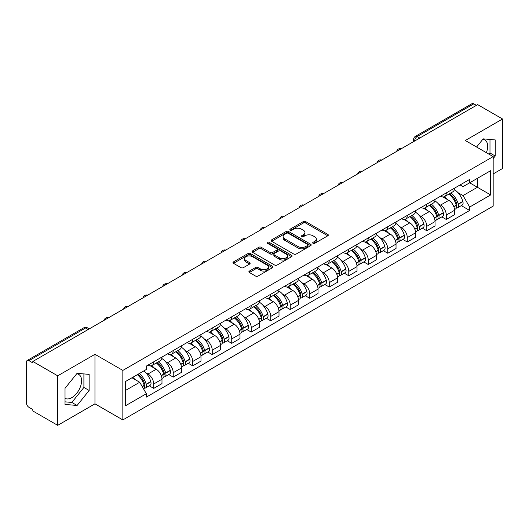 <?xml version="1.0" encoding="UTF-8"?>
<svg xmlns="http://www.w3.org/2000/svg" width="529" height="529" viewBox="0 0 529 529"><rect width="100%" height="100%" fill="white"/><g stroke="black" fill="none" stroke-linecap="round" stroke-linejoin="round"><path stroke-width="0.79" d="M313.042 243.314A1.217 0.701 0 0 0 314.762 243.314L327.801 235.789A1.732 1.005 0 0 0 328.311 235.074A1.732 1.005 0 0 0 327.801 234.367L305.716 221.618A1.732 1.005 0 0 0 303.256 221.618L290.216 229.143A1.217 0.701 0 0 0 289.866 229.639A1.217 0.701 0 0 0 290.216 230.135A1.217 0.701 0 0 0 291.935 230.135L293.621 229.163A5.554 3.207 0 0 1 301.477 229.163L303.322 230.221A5.554 3.207 0 0 1 304.949 232.489A5.554 3.207 0 0 1 303.322 234.757L301.629 235.736A1.217 0.701 0 0 0 301.279 236.232A1.217 0.701 0 0 0 301.629 236.727A1.217 0.701 0 0 0 303.348 236.727L305.035 235.749A5.554 3.207 0 0 1 312.89 235.749L314.735 236.813A5.554 3.207 0 0 1 316.362 239.082A5.554 3.207 0 0 1 314.735 241.35L313.042 242.322A1.217 0.701 0 0 0 312.692 242.818A1.217 0.701 0 0 0 313.042 243.314L313.042 242.322M482.779 139.339A13.794 7.961 -60 0 1 484.815 139.967A13.794 7.961 -60 0 1 486.363 152.669M76.692 373.791A13.794 7.961 -60 0 1 78.728 374.42A13.794 7.961 -60 0 1 80.844 385.469A13.794 7.961 -60 0 1 71.832 397.623A13.794 7.961 -60 0 1 65.021 398.35M249.384 271.073A1.732 1.005 0 0 0 248.875 271.78A1.732 1.005 0 0 0 249.384 272.488L255.58 276.065A1.732 1.005 0 0 0 258.033 276.065L272.514 267.707A1.732 1.005 0 0 0 273.024 267A1.732 1.005 0 0 0 272.514 266.285L250.429 253.536A1.732 1.005 0 0 0 247.975 253.536L233.494 261.895A1.732 1.005 0 0 0 232.985 262.602A1.732 1.005 0 0 0 233.494 263.31L240.979 267.634A1.732 1.005 0 0 0 243.433 267.634L249.628 264.057A1.732 1.005 0 0 0 250.138 263.349A1.732 1.005 0 0 0 249.628 262.642L245.919 260.493A4.642 2.678 0 0 1 244.557 258.602A4.642 2.678 0 0 1 247.42 256.122A4.642 2.678 0 0 1 252.485 256.704L267.026 265.102A4.642 2.678 0 0 1 268.382 267A4.642 2.678 0 0 1 265.518 269.473A4.642 2.678 0 0 1 260.46 268.891L258.033 267.495A1.732 1.005 0 0 0 255.58 267.495L249.384 271.073L249.384 272.488L255.58 268.937L255.58 267.495M122.847 370.406L94.962 354.311L57.707 375.821L32.824 361.459L477.667 104.63L502.55 118.992L465.295 140.502L493.173 156.604L122.847 370.406L122.847 419.927L493.173 206.118L493.173 156.604M293.747 254.032A1.732 1.005 0 0 0 296.2 254.032L310.682 245.668A1.732 1.005 0 0 0 311.191 244.96A1.732 1.005 0 0 0 310.682 244.253L288.596 231.497A1.732 1.005 0 0 0 286.136 231.497L271.655 239.862A1.732 1.005 0 0 0 271.152 240.569A1.732 1.005 0 0 0 271.655 241.277L293.747 254.032M267.912 243.578A1.217 0.701 0 0 1 269.142 243.75L269.142 242.302L291.598 255.269A1.732 1.005 0 0 1 292.107 255.976A1.732 1.005 0 0 1 291.598 256.691L277.117 265.049A1.732 1.005 0 0 1 274.663 265.049L252.571 252.293L252.571 250.878A1.732 1.005 0 0 0 252.069 251.586A1.732 1.005 0 0 0 252.571 252.293M252.571 250.878L258.774 247.301A1.732 1.005 0 0 1 261.227 247.301L270.187 252.472A1.732 1.005 0 0 0 272.64 252.472L276.753 250.098A1.732 1.005 0 0 0 277.256 249.39A1.732 1.005 0 0 0 276.753 248.683L267.423 243.294A1.217 0.701 0 0 1 267.066 242.798A1.217 0.701 0 0 1 267.819 242.15A1.217 0.701 0 0 1 269.142 242.302M57.707 375.821L57.707 425.342L32.824 410.973L32.824 409.532L28.95 407.297A3.538 2.043 -120 0 1 26.45 402.966L26.45 362.107A3.538 2.043 -120 0 1 27.184 360.487L83.82 327.788A3.538 2.043 60 0 1 85.586 327.967L28.95 360.666A3.538 2.043 -120 0 0 27.184 360.487M493.173 173.929L502.55 168.513L502.55 118.992M57.707 425.342L94.962 403.832L122.847 419.927M32.824 361.459L32.824 362.901L28.95 360.666M419.781 138.049L417.156 136.535A3.538 2.043 60 0 0 415.391 136.356L472.027 103.658A3.538 2.043 60 0 1 473.792 103.836L417.156 136.535A3.538 2.043 120 0 0 414.657 140.866L414.657 141.012M476.417 105.35L473.792 103.836M446.291 192.906A8.133 4.695 60 0 1 444.605 196.563L452.857 191.796A8.133 4.695 -120 0 0 454.537 188.145M438.455 203.91L440.538 205.107A8.133 4.695 60 0 1 446.291 215.072L454.537 210.304A8.133 4.695 -120 0 0 448.79 200.346L442.885 196.933M454.537 210.304L454.537 214.708L446.291 219.475L441.814 216.89M444.605 196.563A8.133 4.695 60 0 1 440.597 196.193M446.291 215.072L446.291 219.475M426.784 204.168A8.133 4.695 60 0 1 425.098 207.824L433.35 203.057A8.133 4.695 -120 0 0 435.036 199.407M422.307 228.151L426.784 230.737L435.036 225.969L435.036 221.565A8.133 4.695 -120 0 0 429.284 211.607L423.379 208.195M425.098 207.824A8.133 4.695 60 0 1 421.097 207.454M418.955 215.171L421.031 216.368A8.133 4.695 60 0 1 426.784 226.333L426.784 230.737M407.277 215.429A8.133 4.695 60 0 1 405.598 219.079L413.85 214.318A8.133 4.695 -120 0 0 415.529 210.668M402.807 239.412L407.277 241.998L415.529 237.23L415.529 232.826A8.133 4.695 -120 0 0 409.783 222.868L403.872 219.456M405.598 219.079A8.133 4.695 60 0 1 401.59 218.715M399.448 226.432L401.531 227.629A8.133 4.695 60 0 1 407.277 237.594L407.277 241.998M387.777 226.69A8.133 4.695 60 0 1 386.091 230.34L394.343 225.579A8.133 4.695 -120 0 0 396.029 221.929M383.3 250.673L387.777 253.252L396.029 248.491L396.029 244.087A8.133 4.695 -120 0 0 390.276 234.129L384.371 230.717M386.091 230.34A8.133 4.695 60 0 1 382.09 229.976M379.941 237.686L382.024 238.89A8.133 4.695 60 0 1 387.777 248.855L387.777 253.252M368.27 237.951A8.133 4.695 60 0 1 366.59 241.601L374.836 236.84A8.133 4.695 -120 0 0 376.522 233.19M363.8 261.934L368.27 264.513L376.522 259.752L376.522 255.348A8.133 4.695 -120 0 0 370.769 245.39L364.865 241.978M366.59 241.601A8.133 4.695 60 0 1 362.583 241.237M360.441 248.947L362.524 250.151A8.133 4.695 60 0 1 368.27 260.109L368.27 264.513M348.77 249.212A8.133 4.695 60 0 1 347.084 252.862L355.336 248.101A8.133 4.695 -120 0 0 357.022 244.451M344.293 273.195L348.77 275.774L357.022 271.013L357.022 266.609A8.133 4.695 -120 0 0 351.269 256.644L345.364 253.239M347.084 252.862A8.133 4.695 60 0 1 343.076 252.498M340.934 260.208L343.017 261.412A8.133 4.695 60 0 1 348.77 271.37L348.77 275.774M329.263 260.473A8.133 4.695 60 0 1 327.577 264.123L335.829 259.362A8.133 4.695 -120 0 0 337.515 255.712M324.786 284.457L329.263 287.035L337.515 282.274L337.515 277.87A8.133 4.695 -120 0 0 331.762 267.905L325.857 264.5M327.577 264.123A8.133 4.695 60 0 1 323.576 263.759M321.434 271.47L323.51 272.673A8.133 4.695 60 0 1 329.263 282.631L329.263 287.035M309.756 271.734A8.133 4.695 60 0 1 308.076 275.384L316.329 270.623A8.133 4.695 -120 0 0 318.008 266.966M305.286 295.711L309.763 298.296L318.008 293.535L318.008 289.132A8.133 4.695 -120 0 0 312.262 279.167L306.351 275.761M308.076 275.384A8.133 4.695 60 0 1 304.069 275.02M301.927 282.731L304.01 283.934A8.133 4.695 60 0 1 309.763 293.893L309.763 298.296M290.256 282.995A8.133 4.695 60 0 1 288.57 286.645L296.822 281.884A8.133 4.695 -120 0 0 298.508 278.228M285.779 306.972L290.256 309.558L298.508 304.797L298.508 300.393A8.133 4.695 -120 0 0 292.755 290.428L286.85 287.022M288.57 286.645A8.133 4.695 60 0 1 284.569 286.282M282.426 293.992L284.503 295.195A8.133 4.695 60 0 1 290.256 305.154L290.256 309.558M270.749 294.256A8.133 4.695 60 0 1 269.069 297.906L277.322 293.139A8.133 4.695 -120 0 0 279.001 289.489M266.279 318.233L270.749 320.819L279.001 316.058L279.001 311.654A8.133 4.695 -120 0 0 273.255 301.689L267.343 298.277M269.069 297.906A8.133 4.695 60 0 1 265.062 297.536M262.92 305.253L265.003 306.456A8.133 4.695 60 0 1 270.749 316.415L270.749 320.819M251.249 305.517A8.133 4.695 60 0 1 249.562 309.167L257.815 304.4A8.133 4.695 -120 0 0 259.501 300.75M246.772 329.494L251.249 332.08L259.501 327.312L259.501 322.915A8.133 4.695 -120 0 0 253.748 312.95L247.843 309.538M249.562 309.167A8.133 4.695 60 0 1 245.562 308.797M243.413 316.514L245.496 317.717A8.133 4.695 60 0 1 251.249 327.676L251.249 332.08M231.742 316.778A8.133 4.695 60 0 1 230.055 320.429L238.308 315.661A8.133 4.695 -120 0 0 239.994 312.011M227.265 340.755L231.742 343.341L239.994 338.573L239.994 334.169A8.133 4.695 -120 0 0 234.241 324.211L228.336 320.799M230.055 320.429A8.133 4.695 60 0 1 226.055 320.058M223.912 327.775L225.989 328.972A8.133 4.695 60 0 1 231.742 338.937L231.742 343.341M212.241 328.04A8.133 4.695 60 0 1 210.555 331.69L218.808 326.922A8.133 4.695 -120 0 0 220.487 323.272M207.765 352.016L212.241 354.602L220.494 349.834L220.494 345.43A8.133 4.695 -120 0 0 214.741 335.472L208.836 332.06M210.555 331.69A8.133 4.695 60 0 1 206.548 331.319M204.406 339.036L206.489 340.233A8.133 4.695 60 0 1 212.241 350.198L212.241 354.602M192.735 339.294A8.133 4.695 60 0 1 191.048 342.951L199.301 338.183A8.133 4.695 -120 0 0 200.987 334.533M188.258 363.278L192.735 365.863L200.987 361.095L200.987 356.691A8.133 4.695 -120 0 0 195.234 346.733L189.329 343.321M191.048 342.951A8.133 4.695 60 0 1 187.048 342.58M184.905 350.297L186.982 351.494A8.133 4.695 60 0 1 192.735 361.459L192.735 365.863M173.228 350.555A8.133 4.695 60 0 1 171.548 354.212L179.8 349.444A8.133 4.695 -120 0 0 181.48 345.794M168.758 374.539L173.228 377.124L181.48 372.356L181.48 367.953A8.133 4.695 -120 0 0 175.734 357.994L169.822 354.582M171.548 354.212A8.133 4.695 60 0 1 167.541 353.841M165.398 361.558L167.481 362.755A8.133 4.695 60 0 1 173.228 372.72L173.228 377.124M153.727 361.816A8.133 4.695 60 0 1 152.041 365.466L160.294 360.705A8.133 4.695 -120 0 0 161.98 357.055M149.251 385.8L153.727 388.385L161.98 383.618L161.98 379.214A8.133 4.695 -120 0 0 156.227 369.255L150.322 365.843M152.041 365.466A8.133 4.695 60 0 1 148.041 365.103M145.898 372.819L147.975 374.016A8.133 4.695 60 0 1 153.727 383.981L153.727 388.385M460.104 184.932L463.04 186.631L490.674 170.675L477.423 178.326L477.423 187.279L463.04 195.578L457.962 192.649M125.347 390.547L139.722 382.249L146.348 393.721L125.347 405.849L125.347 381.594L146.348 369.467L146.348 366.075L469.666 179.41L469.666 182.803L490.674 194.93L469.666 207.057L463.04 195.578M490.674 170.675L490.674 194.93M146.348 393.721L146.348 397.114L469.666 210.449L469.666 207.057M493.173 158.588L495.237 156.022L495.237 139.934L483.169 138.856L476.596 147.029M94.962 354.311L94.962 403.832M65.021 404.401L77.089 405.479L89.15 390.468L89.15 374.387L77.089 373.309L65.021 388.312L65.021 404.401M139.722 382.249L131.972 377.772M461.314 205.629L469.666 210.449M489.014 154.197L489.986 152.987L489.986 139.464M489.986 152.987L495.237 156.022M65.021 401.842L71.832 402.45L83.899 387.44L83.899 373.917M71.832 402.45L77.089 405.479M83.899 387.44L89.15 390.468M313.532 243.485L314.735 242.791A5.554 3.207 0 0 0 316.362 240.523L316.362 239.082M304.949 232.489L304.949 233.937A5.554 3.207 0 0 1 303.322 236.205L302.119 236.899M327.782 235.802L305.716 223.059A1.732 1.005 0 0 0 303.256 223.059L290.705 230.307M310.662 245.681L288.596 232.945A1.732 1.005 0 0 0 286.136 232.945L271.681 241.29M307.613 245.456A1.217 0.701 0 0 0 307.971 244.96A1.217 0.701 0 0 0 307.613 244.464L288.226 233.269A1.217 0.701 0 0 0 286.506 233.269L284.728 234.301A5.554 3.207 0 0 0 283.101 236.562A5.554 3.207 0 0 0 284.728 238.83L297.979 246.488A5.554 3.207 0 0 0 305.835 246.488L307.613 245.456L307.613 246.904A1.217 0.701 0 0 0 307.971 246.408L307.971 244.96M283.101 236.562L283.101 238.01A5.554 3.207 0 0 0 284.728 240.278L284.728 238.83M307.613 246.904L305.835 247.929A5.554 3.207 0 0 1 297.979 247.929L284.728 240.278M252.597 252.307L258.774 248.742L258.774 247.301M277.256 249.39L277.256 250.832A1.732 1.005 0 0 1 276.753 251.539L272.64 253.913A1.732 1.005 0 0 1 270.187 253.913L261.227 248.742A1.732 1.005 0 0 0 258.774 248.742M269.142 243.75L291.578 256.704M279.484 257.841A4.642 2.678 0 0 0 284.542 258.423A4.642 2.678 0 0 0 287.406 255.943A4.642 2.678 0 0 0 286.044 254.046L280.925 251.09A1.732 1.005 0 0 0 278.466 251.09L274.359 253.464A1.732 1.005 0 0 0 273.85 254.171A1.732 1.005 0 0 0 274.359 254.879L279.484 257.841L279.484 259.283A4.642 2.678 0 0 0 284.542 259.865A4.642 2.678 0 0 0 287.406 257.385L287.406 255.943M273.85 254.171L273.85 255.613A1.732 1.005 0 0 0 274.359 256.327L274.359 254.879M279.484 259.283L274.359 256.327M268.382 267L268.382 268.441A4.642 2.678 0 0 1 265.518 270.914A4.642 2.678 0 0 1 260.46 270.339L258.033 268.937A1.732 1.005 0 0 0 255.58 268.937M244.557 258.602L244.557 260.043A4.642 2.678 0 0 0 245.919 261.941L245.919 260.493M249.628 262.642L249.628 264.057L245.919 261.941M272.514 266.285L272.514 267.707L250.429 254.978A1.732 1.005 0 0 0 247.975 254.978L233.514 263.323M449.359 193.819A11.142 6.434 60 0 1 449.412 193.845A11.142 6.434 60 0 1 456.745 203.844L456.811 204.075A2.169 1.25 60 0 1 456.467 205.774A2.169 1.25 60 0 1 456.421 205.801M448.87 194.097A13.437 7.756 60 0 1 456.256 205.186L456.322 205.417A4.463 2.579 60 0 1 455.614 208.922L454.504 209.563M456.382 207.937A4.463 2.579 -120 0 0 457.618 207.765A4.463 2.579 -120 0 0 458.319 204.26L458.253 204.029A13.437 7.756 -120 0 0 450.873 192.94M454.371 189.574A13.437 7.756 60 0 1 462.822 201.397L462.882 201.628A4.463 2.579 60 0 1 462.181 205.133L457.618 207.765M444.287 196.715A13.437 7.756 60 0 1 447.091 199.367M453.624 199.387L455.343 200.372M429.852 205.073A11.142 6.434 60 0 1 429.912 205.107A11.142 6.434 60 0 1 437.238 215.105L437.304 215.336A2.169 1.25 60 0 1 436.961 217.035A2.169 1.25 60 0 1 436.914 217.062M429.369 205.358A13.437 7.756 60 0 1 436.749 216.447L436.815 216.678A4.463 2.579 60 0 1 436.114 220.183L435.003 220.824M436.875 219.191A4.463 2.579 -120 0 0 438.111 219.026A4.463 2.579 -120 0 0 438.819 215.521L438.753 215.29A13.437 7.756 -120 0 0 431.366 204.201M434.864 200.835A13.437 7.756 60 0 1 443.315 212.658L443.381 212.889A4.463 2.579 60 0 1 442.674 216.394L438.111 219.026M424.78 207.976A13.437 7.756 60 0 1 427.591 210.628M434.124 210.648L435.836 211.633M410.352 216.335A11.142 6.434 60 0 1 410.405 216.368A11.142 6.434 60 0 1 417.738 226.366L417.798 226.597A2.169 1.25 60 0 1 417.46 228.297A2.169 1.25 60 0 1 417.407 228.323M409.863 216.619A13.437 7.756 60 0 1 417.249 227.708L417.315 227.939A4.463 2.579 60 0 1 416.607 231.444L415.496 232.086M417.374 230.452A4.463 2.579 -120 0 0 418.611 230.287A4.463 2.579 -120 0 0 419.312 226.782L419.246 226.551A13.437 7.756 -120 0 0 411.86 215.462M415.364 212.096A13.437 7.756 60 0 1 423.808 223.919L423.874 224.144A4.463 2.579 60 0 1 423.174 227.655L418.611 230.287M405.28 219.237A13.437 7.756 60 0 1 408.084 221.889M414.617 221.909L416.33 222.894M390.845 227.596A11.142 6.434 60 0 1 390.905 227.629A11.142 6.434 60 0 1 398.231 237.627L398.297 237.858A2.169 1.25 60 0 1 397.953 239.558A2.169 1.25 60 0 1 397.907 239.584M390.356 227.88A13.437 7.756 60 0 1 397.742 238.969L397.808 239.201A4.463 2.579 60 0 1 397.1 242.705L395.996 243.347M397.868 241.713A4.463 2.579 -120 0 0 399.104 241.548A4.463 2.579 -120 0 0 399.812 238.043L399.745 237.812A13.437 7.756 -120 0 0 392.359 226.723M395.857 223.357A13.437 7.756 60 0 1 404.308 235.174L404.374 235.405A4.463 2.579 60 0 1 403.667 238.916L399.104 241.548M385.773 230.499A13.437 7.756 60 0 1 388.584 233.15M395.117 233.163L396.829 234.155M371.338 238.857A11.142 6.434 60 0 1 371.398 238.89A11.142 6.434 60 0 1 378.724 248.888L378.79 249.119A2.169 1.25 60 0 1 378.453 250.819A2.169 1.25 60 0 1 378.4 250.845M370.855 239.141A13.437 7.756 60 0 1 378.242 250.23L378.308 250.455A4.463 2.579 60 0 1 377.6 253.966L376.489 254.601M378.361 252.974A4.463 2.579 -120 0 0 379.597 252.809A4.463 2.579 -120 0 0 380.305 249.304L380.239 249.073A13.437 7.756 -120 0 0 372.852 237.984M376.357 234.618A13.437 7.756 60 0 1 384.801 246.435L384.867 246.666A4.463 2.579 60 0 1 384.166 250.171L379.597 252.809M366.273 241.76A13.437 7.756 60 0 1 369.077 244.411M375.61 244.424L377.322 245.416M351.838 250.118A11.142 6.434 60 0 1 351.891 250.151A11.142 6.434 60 0 1 359.224 260.149L359.29 260.38A2.169 1.25 60 0 1 358.946 262.08A2.169 1.25 60 0 1 358.9 262.106M351.349 250.402A13.437 7.756 60 0 1 358.735 261.485L358.801 261.716A4.463 2.579 60 0 1 358.093 265.221L356.982 265.862M358.86 264.236A4.463 2.579 -120 0 0 360.097 264.07A4.463 2.579 -120 0 0 360.798 260.566L360.738 260.334A13.437 7.756 -120 0 0 353.352 249.245M356.85 245.879A13.437 7.756 60 0 1 365.301 257.696L365.367 257.927A4.463 2.579 60 0 1 364.66 261.432L360.097 264.07M346.766 253.021A13.437 7.756 60 0 1 349.57 255.666M356.11 255.686L357.822 256.677M332.331 261.379A11.142 6.434 60 0 1 332.391 261.412A11.142 6.434 60 0 1 339.717 271.41L339.783 271.642A2.169 1.25 60 0 1 339.439 273.341A2.169 1.25 60 0 1 339.393 273.367M331.848 261.663A13.437 7.756 60 0 1 339.228 272.746L339.294 272.977A4.463 2.579 60 0 1 338.593 276.482L337.482 277.123M339.354 275.497A4.463 2.579 -120 0 0 340.59 275.331A4.463 2.579 -120 0 0 341.298 271.827L341.231 271.595A13.437 7.756 -120 0 0 333.845 260.506M337.343 257.134A13.437 7.756 60 0 1 345.794 268.957L345.86 269.188A4.463 2.579 60 0 1 345.153 272.693L340.59 275.331M327.266 264.282A13.437 7.756 60 0 1 330.07 266.927M336.603 266.947L338.315 267.938M312.831 272.64A11.142 6.434 60 0 1 312.884 272.673A11.142 6.434 60 0 1 320.217 282.671L320.283 282.896A2.169 1.25 60 0 1 319.939 284.602A2.169 1.25 60 0 1 319.886 284.628M312.341 272.924A13.437 7.756 60 0 1 319.728 284.007L319.794 284.238A4.463 2.579 60 0 1 319.086 287.743L317.975 288.384M319.853 286.758A4.463 2.579 -120 0 0 321.09 286.592A4.463 2.579 -120 0 0 321.791 283.088L321.725 282.856A13.437 7.756 -120 0 0 314.345 271.767M317.843 268.395A13.437 7.756 60 0 1 326.287 280.218L326.353 280.449A4.463 2.579 60 0 1 325.652 283.954L321.09 286.592M307.759 275.543A13.437 7.756 60 0 1 310.563 278.188M317.096 278.208L318.808 279.2M293.324 283.901A11.142 6.434 60 0 1 293.383 283.934A11.142 6.434 60 0 1 300.71 293.926L300.776 294.157A2.169 1.25 60 0 1 300.432 295.863A2.169 1.25 60 0 1 300.386 295.883M292.835 284.179A13.437 7.756 60 0 1 300.221 295.268L300.287 295.499A4.463 2.579 60 0 1 299.586 299.004L298.475 299.645M300.346 298.019A4.463 2.579 -120 0 0 301.583 297.853A4.463 2.579 -120 0 0 302.29 294.342L302.224 294.117A13.437 7.756 -120 0 0 294.838 283.028M298.336 279.656A13.437 7.756 60 0 1 306.787 291.479L306.853 291.71A4.463 2.579 60 0 1 306.146 295.215L301.583 297.853M288.252 286.804A13.437 7.756 60 0 1 291.062 289.449M297.596 289.469L299.308 290.461M273.824 295.162A11.142 6.434 60 0 1 273.877 295.195A11.142 6.434 60 0 1 281.203 305.187L281.269 305.418A2.169 1.25 60 0 1 280.932 307.118A2.169 1.25 60 0 1 280.879 307.144M273.334 295.44A13.437 7.756 60 0 1 280.72 306.529L280.787 306.76A4.463 2.579 60 0 1 280.079 310.265L278.968 310.907M280.839 309.28A4.463 2.579 -120 0 0 282.076 309.115A4.463 2.579 -120 0 0 282.784 305.603L282.717 305.372A13.437 7.756 -120 0 0 275.331 294.289M278.836 290.917A13.437 7.756 60 0 1 287.28 302.74L287.346 302.972A4.463 2.579 60 0 1 286.645 306.476L282.076 309.115M268.752 298.065A13.437 7.756 60 0 1 271.556 300.71M278.089 300.73L279.801 301.722M254.317 306.423A11.142 6.434 60 0 1 254.37 306.456A11.142 6.434 60 0 1 261.703 316.448L261.769 316.679A2.169 1.25 60 0 1 261.425 318.379A2.169 1.25 60 0 1 261.379 318.405M253.827 306.701A13.437 7.756 60 0 1 261.214 317.79L261.28 318.022A4.463 2.579 60 0 1 260.572 321.526L259.468 322.168M261.339 320.541A4.463 2.579 -120 0 0 262.576 320.369A4.463 2.579 -120 0 0 263.283 316.864L263.217 316.633A13.437 7.756 -120 0 0 255.831 305.55M259.329 302.178A13.437 7.756 60 0 1 267.78 314.001L267.846 314.233A4.463 2.579 60 0 1 267.138 317.737L262.576 320.369M249.245 309.32A13.437 7.756 60 0 1 252.055 311.971M258.588 311.991L260.301 312.976M234.81 317.684A11.142 6.434 60 0 1 234.869 317.717A11.142 6.434 60 0 1 242.196 327.709L242.262 327.94A2.169 1.25 60 0 1 241.925 329.64A2.169 1.25 60 0 1 241.872 329.666M234.327 317.962A13.437 7.756 60 0 1 241.713 329.051L241.773 329.283A4.463 2.579 60 0 1 241.072 332.787L239.961 333.429M241.832 331.802A4.463 2.579 -120 0 0 243.069 331.63A4.463 2.579 -120 0 0 243.776 328.125L243.71 327.894A13.437 7.756 -120 0 0 236.324 316.811M239.829 313.439A13.437 7.756 60 0 1 248.273 325.262L248.339 325.494A4.463 2.579 60 0 1 247.632 328.998L243.069 331.63M229.745 320.581A13.437 7.756 60 0 1 232.548 323.232M239.082 323.252L240.794 324.237M215.31 328.945A11.142 6.434 60 0 1 215.363 328.972A11.142 6.434 60 0 1 222.696 338.97L222.762 339.201A2.169 1.25 60 0 1 222.418 340.901A2.169 1.25 60 0 1 222.372 340.927M214.82 329.223A13.437 7.756 60 0 1 222.206 340.312L222.273 340.544A4.463 2.579 60 0 1 221.565 344.048L220.454 344.69M222.332 343.063A4.463 2.579 -120 0 0 223.569 342.891A4.463 2.579 -120 0 0 224.27 339.387L224.203 339.155A13.437 7.756 -120 0 0 216.824 328.073M220.322 324.7A13.437 7.756 60 0 1 228.773 336.523L228.839 336.755A4.463 2.579 60 0 1 228.131 340.259L223.569 342.891M210.238 331.842A13.437 7.756 60 0 1 213.042 334.493M219.575 334.513L221.294 335.498M195.803 340.207A11.142 6.434 60 0 1 195.862 340.233A11.142 6.434 60 0 1 203.189 350.231L203.255 350.462A2.169 1.25 60 0 1 202.911 352.162A2.169 1.25 60 0 1 202.865 352.188M195.32 340.484A13.437 7.756 60 0 1 202.7 351.573L202.766 351.805A4.463 2.579 60 0 1 202.065 355.309L200.954 355.951M202.825 354.324A4.463 2.579 -120 0 0 204.062 354.152A4.463 2.579 -120 0 0 204.769 350.648L204.703 350.416A13.437 7.756 -120 0 0 197.317 339.327M200.815 335.961A13.437 7.756 60 0 1 209.266 347.784L209.332 348.016A4.463 2.579 60 0 1 208.624 351.521L204.062 354.152M190.731 343.103A13.437 7.756 60 0 1 193.541 345.754M200.074 345.774L201.787 346.76M176.302 351.461A11.142 6.434 60 0 1 176.355 351.494A11.142 6.434 60 0 1 183.689 361.492L183.755 361.724A2.169 1.25 60 0 1 183.411 363.423A2.169 1.25 60 0 1 183.358 363.449M175.813 351.745A13.437 7.756 60 0 1 183.199 362.834L183.265 363.066A4.463 2.579 60 0 1 182.558 366.571L181.447 367.212M183.325 365.579A4.463 2.579 -120 0 0 184.561 365.413A4.463 2.579 -120 0 0 185.262 361.909L185.196 361.677A13.437 7.756 -120 0 0 177.817 350.588M181.315 347.222A13.437 7.756 60 0 1 189.759 359.046L189.825 359.277A4.463 2.579 60 0 1 189.124 362.782L184.561 365.413M171.231 354.364A13.437 7.756 60 0 1 174.034 357.015M180.568 357.035L182.28 358.021M156.796 362.722A11.142 6.434 60 0 1 156.855 362.755A11.142 6.434 60 0 1 164.182 372.753L164.248 372.985A2.169 1.25 60 0 1 163.904 374.684A2.169 1.25 60 0 1 163.858 374.711M156.306 363.006A13.437 7.756 60 0 1 163.692 374.096L163.759 374.327A4.463 2.579 60 0 1 163.051 377.832L161.947 378.473M163.818 376.84A4.463 2.579 -120 0 0 165.055 376.674A4.463 2.579 -120 0 0 165.762 373.17L165.696 372.938A13.437 7.756 -120 0 0 158.31 361.849M161.808 358.483A13.437 7.756 60 0 1 170.259 370.307L170.325 370.531A4.463 2.579 60 0 1 169.617 374.043L165.055 376.674M151.724 365.625A13.437 7.756 60 0 1 154.534 368.277M161.067 368.296L162.78 369.282M137.89 374.353A11.142 6.434 60 0 1 144.675 384.014L144.741 384.246A2.169 1.25 60 0 1 144.404 385.945A2.169 1.25 60 0 1 144.351 385.972M137.328 374.677A13.437 7.756 60 0 1 144.192 385.357L144.258 385.588A4.463 2.579 60 0 1 143.643 389.033M144.311 388.101A4.463 2.579 -120 0 0 145.548 387.936A4.463 2.579 -120 0 0 146.255 384.431L146.189 384.199A13.437 7.756 -120 0 0 139.325 373.527M143.888 370.889A13.437 7.756 60 0 1 150.752 381.568L150.818 381.793A4.463 2.579 60 0 1 150.117 385.304L145.548 387.936M132.766 377.316A13.437 7.756 60 0 1 135.027 379.538M141.56 379.551L143.273 380.543M414.782 140.939L414.657 140.866A3.538 2.043 0 0 1 413.618 139.425L413.618 141.607M173.228 372.72L181.48 367.953M192.735 361.459L200.987 356.691M212.241 350.198L220.494 345.43M231.742 338.937L239.994 334.169M251.249 327.676L259.501 322.915M270.749 316.415L279.001 311.654M290.256 305.154L298.508 300.393M309.763 293.893L318.008 289.132M329.263 282.631L337.515 277.87M348.77 271.37L357.022 266.609M368.27 260.109L376.522 255.348M387.777 248.855L396.029 244.087M407.277 237.594L415.529 232.826M426.784 226.333L435.036 221.565M153.727 383.981L161.98 379.214M147.975 374.016L156.227 369.255M167.481 362.755L175.734 357.994M186.982 351.494L195.234 346.733M206.489 340.233L214.741 335.472M225.989 328.972L234.241 324.211M245.496 317.717L253.748 312.95M265.003 306.456L273.255 301.689M284.503 295.195L292.755 290.428M304.01 283.934L312.262 279.167M323.51 272.673L331.762 267.905M343.017 261.412L351.269 256.644M362.524 250.151L370.769 245.39M382.024 238.89L390.276 234.129M401.531 227.629L409.783 222.868M421.031 216.368L429.284 211.607M440.538 205.107L448.79 200.346M400.936 148.933A3.538 2.043 120 0 0 399.375 149.833M381.429 160.194A3.538 2.043 120 0 0 379.868 161.094M361.929 171.456A3.538 2.043 120 0 0 360.361 172.355M342.422 182.717A3.538 2.043 120 0 0 340.861 183.616M322.915 193.971A3.538 2.043 120 0 0 321.354 194.877M303.415 205.232A3.538 2.043 120 0 0 301.854 206.138M283.908 216.493A3.538 2.043 120 0 0 282.347 217.399M264.407 227.754A3.538 2.043 120 0 0 262.847 228.66M244.901 239.015A3.538 2.043 120 0 0 243.34 239.921M225.4 250.277A3.538 2.043 120 0 0 223.833 251.176M205.893 261.538A3.538 2.043 120 0 0 204.333 262.437M186.387 272.799A3.538 2.043 120 0 0 184.826 273.698M166.886 284.06A3.538 2.043 120 0 0 165.326 284.959M147.379 295.321A3.538 2.043 120 0 0 145.819 296.22M127.879 306.582A3.538 2.043 120 0 0 126.319 307.481M108.372 317.843A3.538 2.043 120 0 0 106.812 318.742M88.211 329.481L85.586 327.967A3.538 2.043 120 0 1 87.358 327.788A3.538 3.538 0 0 0 83.82 327.788M314.735 242.791L314.735 241.35M301.629 236.727L301.629 235.736M303.322 236.205L303.322 234.757M290.216 230.135L290.216 229.143M303.256 223.059L303.256 221.618M305.716 223.059L305.716 221.618M327.801 235.789L327.801 234.367M271.655 241.277L271.655 239.862M286.136 232.945L286.136 231.497M288.596 232.945L288.596 231.497M310.682 245.668L310.682 244.253M297.979 247.929L297.979 246.488M305.835 247.929L305.835 246.488M261.227 248.742L261.227 247.301M270.187 253.913L270.187 252.472M272.64 253.913L272.64 252.472M276.753 251.539L276.753 250.098M291.598 256.691L291.598 255.269M258.033 268.937L258.033 267.495M260.46 270.339L260.46 268.891M233.494 263.31L233.494 261.895M247.975 254.978L247.975 253.536M250.429 254.978L250.429 253.536M453.875 206.826L456.322 205.417M458.319 204.26L462.882 201.628M458.253 204.029L462.822 201.397M456.249 205.166L456.917 204.783M453.796 206.608L456.256 205.186M434.375 218.087L436.815 216.678M438.819 215.521L443.381 212.889M438.753 215.29L443.315 212.658M436.749 216.427L437.41 216.044M434.289 217.869L436.749 216.447M414.868 229.348L417.315 227.939M419.312 226.782L423.874 224.144M419.246 226.551L423.808 223.919M414.789 229.13L417.91 227.305M395.361 240.609L397.808 239.201M399.812 238.043L404.374 235.405M399.745 237.812L404.308 235.174M397.735 238.949L398.403 238.566M395.282 240.384L397.742 238.969M375.861 251.87L378.308 250.455M380.305 249.304L384.867 246.666M380.239 249.073L384.801 246.435M375.775 251.645L378.896 249.827M356.354 263.131L358.801 261.716M360.798 260.566L365.367 257.927M360.738 260.334L365.301 257.696M358.728 261.471L359.396 261.088M356.275 262.906L358.735 261.485M336.854 274.392L339.294 272.977M341.298 271.827L345.86 269.188M341.231 271.595L345.794 268.957M336.768 274.167L339.889 272.349M317.347 285.653L319.794 284.238M321.791 283.088L326.353 280.449M321.725 282.856L326.287 280.218M317.268 285.429L320.389 283.61M297.847 296.914L300.287 295.499M302.29 294.342L306.853 291.71M302.224 294.117L306.787 291.479M300.221 295.255L300.882 294.871M297.761 296.69L300.221 295.268M278.34 308.169L280.787 306.76M282.784 305.603L287.346 302.972M282.717 305.372L287.28 302.74M280.714 306.516L281.382 306.132M278.261 307.951L280.72 306.529M258.833 319.43L261.28 318.022M263.283 316.864L267.846 314.233M263.217 316.633L267.78 314.001M261.207 317.777L261.875 317.387M258.754 319.212L261.214 317.79M239.333 330.691L241.773 329.283M243.776 328.125L248.339 325.494M243.71 327.894L248.273 325.262M239.247 330.473L242.368 328.648M219.826 341.952L222.273 340.544M224.27 339.387L228.839 336.755M224.203 339.155L228.773 336.523M222.2 340.292L222.868 339.909M219.747 341.734L222.206 340.312M200.326 353.213L202.766 351.805M204.769 350.648L209.332 348.016M204.703 350.416L209.266 347.784M202.7 351.554L203.361 351.17M200.24 352.995L202.7 351.573M180.819 364.474L183.265 363.066M185.262 361.909L189.825 359.277M185.196 361.677L189.759 359.046M180.739 364.256L183.861 362.431M161.312 375.735L163.759 374.327M165.762 373.17L170.325 370.531M165.696 372.938L170.259 370.307M163.686 374.076L164.354 373.692M161.233 375.517L163.692 374.096M142.301 386.712L144.258 385.588M146.255 384.431L150.818 381.793M146.189 384.199L150.752 381.568M142.189 386.514L144.847 384.953M401.233 148.761A3.538 3.538 0 0 0 396.697 151.38M381.733 160.023A3.538 3.538 0 0 0 377.19 162.641M362.226 171.277A3.538 3.538 0 0 0 357.69 173.902M342.719 182.538A3.538 3.538 0 0 0 338.183 185.163M323.219 193.799A3.538 3.538 0 0 0 318.683 196.418M303.712 205.06A3.538 3.538 0 0 0 299.176 207.679M284.212 216.321A3.538 3.538 0 0 0 279.676 218.94M264.705 227.582A3.538 3.538 0 0 0 260.169 230.201M245.205 238.844A3.538 3.538 0 0 0 240.662 241.462M225.698 250.105A3.538 3.538 0 0 0 221.162 252.723M206.191 261.366A3.538 3.538 0 0 0 201.655 263.984M186.691 272.627A3.538 3.538 0 0 0 182.155 275.245M167.184 283.888A3.538 3.538 0 0 0 162.648 286.506M147.684 295.149A3.538 3.538 0 0 0 143.141 297.767M128.177 306.41A3.538 3.538 0 0 0 123.641 309.029M108.67 317.664A3.538 3.538 0 0 0 104.134 320.29M89.249 328.879L87.358 327.788M415.391 136.356A3.538 3.538 0 0 0 413.618 139.425"/></g></svg>
